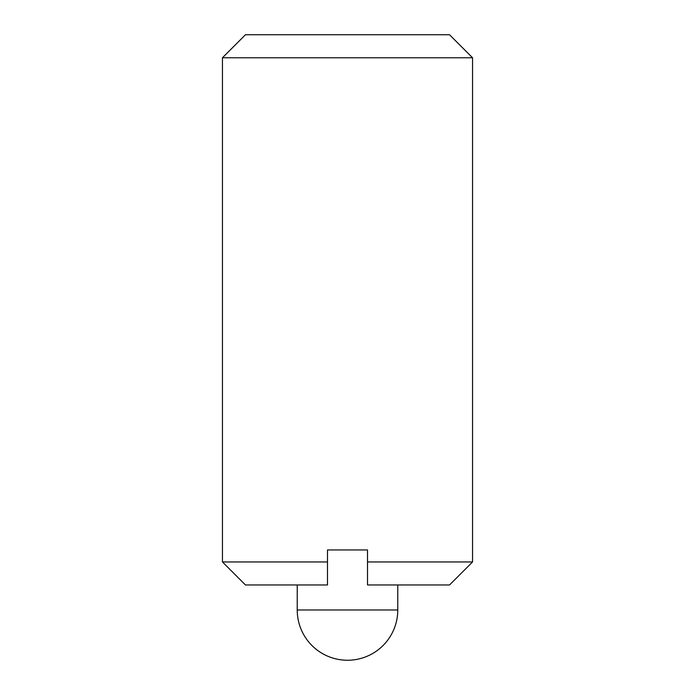 <?xml version="1.0" encoding="UTF-8"?>
<svg xmlns="http://www.w3.org/2000/svg" width="695" height="695" viewBox="0 0 695 695"><rect width="100%" height="100%" fill="white"/><g stroke="black" fill="none" stroke-linecap="round" stroke-linejoin="round"><path stroke-width="1.04" d="M472.548 57.763L449.543 34.75L245.457 34.75L222.452 57.763L472.548 57.763L472.548 561.96L367.507 561.96L367.507 584.973L449.543 584.973L472.548 561.96M222.452 561.96L245.457 584.973L327.493 584.973L327.493 561.96L222.452 561.96L222.452 57.763M327.493 561.96L327.493 549.953L367.507 549.953L367.507 561.96M297.234 609.984A50.266 50.266 0 0 0 347.5 660.25A50.266 50.266 0 0 0 397.766 609.984L297.234 609.984L297.234 584.973M397.766 609.984L397.766 584.973"/></g></svg>
